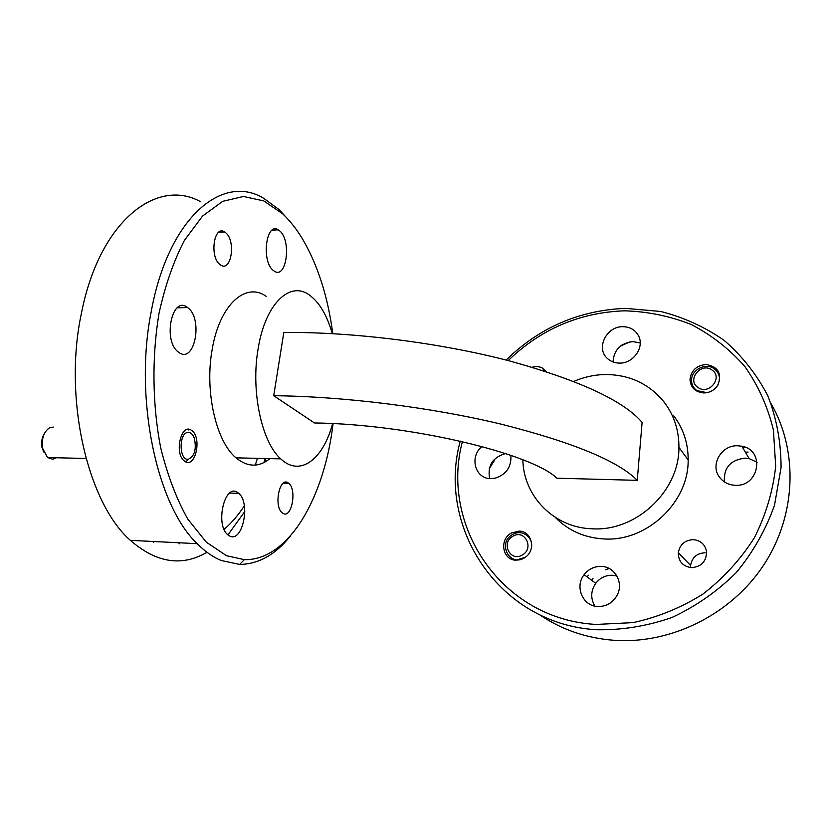 <?xml version="1.0" encoding="UTF-8"?>
<svg xmlns="http://www.w3.org/2000/svg" width="832" height="832" viewBox="0 0 832 832"><rect width="100%" height="100%" fill="white"/><g stroke="black" fill="none" stroke-linecap="round" stroke-linejoin="round"><path stroke-width="1.25" d="M705.952 364.51C696.54 365.498 691.226 370.448 689.998 379.35C690.57 387.608 695.209 392.142 703.914 392.954C709.987 392.735 714.667 390.094 717.954 385.029C722.145 373.474 718.151 366.631 705.952 364.51M519.095 531.128L511.555 532.948C498.982 539.146 502.289 560.144 516.006 560.175L525.429 557.211C536.38 549.713 531.721 530.993 519.095 531.128M690.591 567.601L690.591 565.417C692.058 557.409 696.904 553.197 705.13 552.781M693.399 539.646C684.861 540.103 679.827 544.492 678.288 552.802C678.402 561.392 682.77 566.353 691.392 567.663C701.584 566.779 706.628 561.298 706.503 551.221C704.912 544.284 700.544 540.426 693.399 539.646M546.354 371.665L541.611 367.442L536.63 366.392L532.085 367.224M724.412 481.905C723.538 467.792 730.465 459.867 745.181 458.13L749.143 458.588L757.099 462.301M735.249 485.295C728.645 484.952 723.424 482.279 719.576 477.287C709.748 464.984 721.427 444.829 737.786 445.765L741.853 446.222C765.357 450.081 759.325 486.97 735.249 485.295M745.368 452.182L748.062 452.067M742.498 447.314L745.098 447.2M594.932 606.143C590.418 598.478 590.689 590.866 595.754 583.294C600.101 577.793 605.706 575.11 612.56 575.255L616.918 576.014M597.792 606.528C582.733 606.185 574.475 586.581 584.116 574.694C588.598 569.036 594.35 566.27 601.38 566.405C614.442 566.592 623.553 581.932 617.646 594.194C613.423 602.482 606.809 606.59 597.792 606.528M591.656 580.268L592.987 578.604M605.519 569.681L609.201 568.526M587.101 576.909L588.442 575.224M489.642 478.546C487.365 465.66 492.658 457.33 505.513 453.544M510.858 455.354C511.566 466.835 506.366 474.438 495.248 478.171L490.766 478.618C475.02 478.878 469.123 456.685 481.988 446.524M493.605 460.179L494.218 460.699L489.216 468.79M613.028 361.962C613.839 349.981 620.464 343.19 632.913 341.588L640.214 343.023M619.57 363.106C614.775 363.064 610.719 361.525 607.412 358.498C595.587 348.4 606.393 326.217 622.825 326.695C629.98 326.83 635.19 329.826 638.466 335.712C644.842 347.027 633.443 363.574 619.57 363.106M620.62 345.977L630.126 341.827M622.232 345.758L621.785 345.124M287.893 482.695L288.735 483.298C297.066 489.507 291.772 518.627 283.15 513.479L282.058 512.71C273.697 506.168 279.469 476.986 287.893 482.695M225.586 232.648C236.205 240.656 231.286 272.792 220.553 264.961L220.002 264.555C209.258 257.015 214.001 224.39 224.661 231.972L225.586 232.648M191.006 429.998L192.275 430.914C201.854 438.485 195.489 467.719 185.442 461.77L183.841 460.616C174.273 452.618 181.22 423.488 191.006 429.998M236.964 492.097L238.805 493.397C250.817 503.069 242.59 542.818 229.757 536.078L227.354 534.394C215.322 523.994 224.557 484.276 236.964 492.097M187.356 307.414L187.564 307.559C203.278 317.959 195 363.802 179.192 352.664L178.225 351.957C162.51 340.621 172.099 295.058 187.356 307.414M279.75 230.932C291.72 240.646 286.51 279.718 274.269 271.138L273.281 270.421C261.113 261.404 266.105 221.541 278.262 229.84L279.75 230.932M221.478 231.13L221.957 232.097M462.394 441.615C439.837 525.616 501.384 619.497 596.19 624.437L633.048 622.627C657.727 617.292 681.023 607.776 702.926 594.09C723.403 578.23 740.574 559.437 754.406 537.711C765.898 514.831 772.99 491.026 775.684 466.315L773.427 430.071C767.78 406.713 758.212 385.476 744.744 366.382C729.373 348.972 711.464 334.984 691.018 324.397C669.614 315.994 647.358 311.459 624.25 310.814C579.394 312.582 540.706 329.17 508.206 360.589M506.147 360.058C539.5 327.465 579.322 310.232 625.633 308.36L660.67 311.47C683.55 317.262 704.694 326.882 724.11 340.34C742.03 355.846 756.6 374.306 767.79 395.72C776.662 418.434 781.082 442.406 781.061 467.646L774.519 505.18C765.846 529.734 753.054 552.24 736.154 572.718C717.257 591.427 695.864 606.341 671.986 617.469C647.275 626.08 622.263 630.167 596.96 629.751C499.242 624.499 436.384 527.322 460.242 441.116M332.79 333.663C327.86 296.525 317.73 264.898 302.401 238.774C296.41 228.873 289.806 220.522 282.568 213.73L263.734 200.907L243.454 196.466L222.685 201.344L202.582 216.039L184.402 240.386C173.628 261.134 165.152 285.511 158.985 313.508C151.736 357.209 152.36 404.758 160.69 447.824C167.534 475.301 176.54 499.023 187.73 519.002L206.305 542.173L226.543 555.724L244.327 559.655C288.569 560.747 324.324 497.775 333.081 423.623M290.597 535.735C275.631 554.611 258.658 564.179 239.647 564.429L221.27 560.518C212.992 557.128 204.974 551.512 197.194 543.67C156.988 505.887 133.734 398.819 151.226 311.584C168.324 217.391 222.56 173.15 263.609 198.276L279.074 209.581L289.276 220.657M206.97 552.271C181.896 566.914 156.364 562.942 130.364 540.353C87.693 503.142 63.024 398.445 81.463 313.102C99.455 220.958 156.905 177.31 200.647 201.75M332.301 333.642C327.028 315.359 319.498 302.567 309.702 295.266C290.191 280.218 265.169 303.545 258.097 348.993C250.682 391.29 261.778 442.437 280.779 458.879C300.113 477.329 323.149 459.306 332.613 423.602M266.23 296.379C245.752 281.559 219.554 304.626 212.181 349.45C204.443 391.154 216.091 441.594 236.007 457.839C247.562 467.282 258.866 467.553 269.911 458.619M771.202 403.874C798.439 451.142 796.338 515.601 763.568 565.261C730.766 614.879 670.488 644.384 613.829 640.286C586.154 638.113 561.392 629.574 539.531 614.692M522.86 459.805C523.422 496.111 553.914 527.758 592.124 528.788C635.929 531.783 679.432 491.192 678.922 447.356C678.995 430.134 674.003 414.97 663.946 401.866C649.189 383.989 629.98 374.878 606.32 374.514C595.088 374.587 584.22 376.896 573.737 381.441M555.318 517.421C568.266 530.608 584.438 537.784 603.834 538.928C646.506 541.954 688.74 502.59 688.168 459.919C688.199 443.144 683.311 428.355 673.494 415.553M314.454 422.968L273.718 395.71C343.834 396.396 431.122 407.326 501.176 424.164C572.915 442.333 618.27 461.063 637.25 480.345L556.899 478.202C531.554 453.419 409.188 424.06 314.454 422.968M637.25 480.345L642.106 422.417C623.563 400.629 578.968 380.026 508.321 360.61C439.317 342.69 353.226 331.874 283.816 332.436L273.718 395.71M153.691 542.506L152.641 541.455M257.421 458.338L255.299 465.088M265.928 458.536L264.982 462.02M244.795 511.493L227.926 534.914M265.2 458.515L263.973 462.561M244.317 505.783C238.233 515.216 231.494 523.068 224.078 529.36M219.627 232.201L219.856 231.556M179.566 543.806L178.537 542.745M697.996 387.462C708.937 395.647 723.559 377.166 711.859 369.928C700.908 361.889 686.452 380.162 697.996 387.462M706.919 392.683L696.8 390.53C693.222 387.91 691.475 384.394 691.548 379.974C691.558 369.658 705.754 362.492 714.106 368.659C719.638 373.069 720.845 378.612 717.694 385.278L716.206 387.421M522.319 554.986C534.695 548.298 524.607 528.726 512.814 536.297C500.562 542.88 510.401 562.494 522.319 554.986M525.075 557.471L524.358 557.908C509.465 567.268 497.214 542.776 512.491 534.581L512.751 534.435C522.08 528.663 534.165 537.753 531.242 548.527M43.69 451.974L41.954 447.21C41.122 442.218 41.86 437.819 44.169 434.002M53.279 427.076L49.41 427.898C43.68 431.922 41.423 438.714 42.63 448.302L47.538 457.538L52.707 459.233L56.451 457.746M188.115 432.401C178.672 432.432 178.89 460.855 188.302 459.264L188.365 459.254C194.698 456.092 196.674 449.041 194.282 438.1C192.795 434.252 190.736 432.359 188.115 432.401M187.522 429.385L188.604 429.967M689.998 379.35L691.631 382.002M678.288 552.802L690.591 565.417M584.116 574.694L595.754 583.294M288.735 483.298L283.379 483.132M238.805 493.397L229.674 493.085M187.564 307.559L177.247 307.798M678.922 447.356L688.168 459.919M280.779 458.879L236.007 457.839M197.194 543.67L130.364 540.353M244.327 559.655L239.647 564.429M278.262 229.84L272.22 230.11M224.661 231.972L218.712 232.242M741.853 446.222L749.143 458.588M541.611 367.442L544.97 371.218M41.954 447.21L42.63 448.302M188.302 459.264L185.921 461.989M47.538 457.538L86.018 458.474"/></g></svg>
